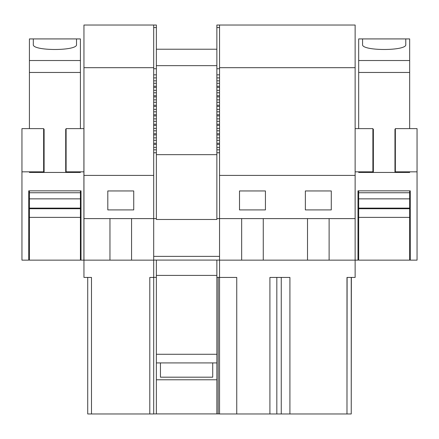 <?xml version="1.0" encoding="UTF-8"?>
<svg xmlns="http://www.w3.org/2000/svg" width="439" height="439" viewBox="0 0 439 439"><rect width="100%" height="100%" fill="white"/><g stroke="black" fill="none" stroke-linecap="round" stroke-linejoin="round"><path stroke-width="0.66" d="M149.798 413.972L153.694 413.972L153.694 277.432L149.798 277.432L149.798 413.972L87.718 413.972L87.718 277.432M153.694 277.432L153.694 260.146L83.953 260.146L83.953 218.606L153.694 218.606L153.694 260.146M153.694 67.683L83.953 67.683L83.953 25.028L156.372 25.028L153.694 25.028L153.694 218.606L156.372 218.606L156.372 219.473L216.866 219.473L216.866 147.383L219.544 147.383M109.964 218.606L109.964 260.146M131.568 218.606L131.568 260.146M91.482 413.972L91.482 277.432L83.953 277.432L83.953 260.146M83.953 67.683L83.953 218.606M133.73 209.913L107.807 209.913L107.807 190.954L133.73 190.954L133.73 209.913M153.694 175.397L83.953 175.397M156.372 354.278L216.866 354.278L216.866 413.911L216.866 260.086M219.544 143.273L216.866 143.273L216.866 147.383M216.866 143.273L216.866 137.879L219.544 137.879M219.544 133.769L216.866 133.769L216.866 137.879M216.866 133.769L216.866 128.375L219.544 128.375M219.544 124.264L216.866 124.264L216.866 128.375M216.866 124.264L216.866 118.87L219.544 118.87M219.544 114.755L216.866 114.755L216.866 118.87M216.866 114.755L216.866 109.36L219.544 109.36M219.544 105.25L216.866 105.25L216.866 109.36M216.866 105.25L216.866 99.856L219.544 99.856M219.544 95.746L216.866 95.746L216.866 99.856M216.866 95.746L216.866 90.352L219.544 90.352M219.544 86.242L216.866 86.242L216.866 90.352M216.866 86.242L216.866 80.842L219.544 80.842M216.866 25.028L219.544 25.028L216.866 25.028L216.866 80.842M153.694 413.911L218.161 413.911L218.161 277.371M219.544 277.371L216.866 277.371M153.694 260.086L219.544 260.086M219.544 67.683L219.544 25.028L355.135 25.028L355.135 67.683L219.544 67.683L219.544 218.606L216.866 218.606M219.544 152.777L216.866 152.777M219.544 144.436L216.866 144.436M219.544 134.927L216.866 134.927M219.544 125.422L216.866 125.422M219.544 115.918L216.866 115.918M219.544 106.414L216.866 106.414M219.544 96.904L216.866 96.904M219.544 87.399L216.866 87.399M219.544 77.895L216.866 77.895M216.866 49.228L156.372 49.228M156.372 275.412L216.866 275.412M172.79 354.278L200.447 354.278M216.866 362.921L156.372 362.921M216.866 379.773L156.372 379.773M172.79 379.773L200.447 379.773M219.544 413.911L218.161 413.911M216.866 65.647L156.372 65.647M216.866 154.654L156.372 154.654M156.372 25.028L156.372 80.842L153.694 80.842M156.372 218.606L156.372 80.842M156.372 260.086L156.372 277.371L153.694 277.371M156.372 413.911L156.372 277.371M156.372 152.777L153.694 152.777M156.372 77.895L153.694 77.895M156.372 86.242L153.694 86.242M156.372 87.399L153.694 87.399M156.372 95.746L153.694 95.746M156.372 96.904L153.694 96.904M156.372 105.25L153.694 105.25M156.372 106.414L153.694 106.414M156.372 114.755L153.694 114.755M156.372 115.918L153.694 115.918M156.372 124.264L153.694 124.264M156.372 125.422L153.694 125.422M156.372 133.769L153.694 133.769M156.372 134.927L153.694 134.927M156.372 143.273L153.694 143.273M156.372 144.436L153.694 144.436M355.135 67.683L355.135 277.432L346.98 277.432L346.98 413.972L347.106 277.432M351.244 277.432L351.244 413.972L351.365 277.432M346.98 413.972L281.256 413.972L281.256 277.432M236.747 413.972L236.747 277.432L219.544 277.432L219.544 413.972L281.256 413.972M351.244 413.972L347.106 413.972M331.28 190.954L331.28 209.913L305.357 209.913L305.357 190.954L331.28 190.954M329.118 218.606L329.118 260.146L219.544 260.146L219.544 277.432M289.916 413.972L289.916 277.432L269.914 277.432L269.914 413.972M358.674 239.233L357.983 239.233L357.983 190.839L357.983 260.146L329.118 260.146M307.514 218.606L307.514 260.146M355.135 175.397L219.544 175.397M355.135 218.606L219.544 218.606L219.544 260.146M265.43 190.954L265.43 209.913L239.507 209.913L239.507 190.954L265.43 190.954M263.268 218.606L263.268 260.146M241.664 218.606L241.664 260.146M276.828 413.972L276.828 277.432M417.05 171.83L395.358 171.83L395.358 128.622L417.05 128.622L417.05 260.146L410.267 260.146L410.267 190.839L410.267 239.233L409.664 239.233M357.983 190.839L410.267 190.839M355.135 171.83L372.892 171.83L372.892 128.622L355.135 128.622M80.408 239.233L81.017 239.233L81.017 190.839L81.017 260.146L83.909 260.146L83.909 128.622L66.108 128.622L66.108 171.83L83.909 171.83M21.95 171.83L43.642 171.83L43.642 128.622L21.95 128.622L21.95 260.146L28.733 260.146L28.733 190.839L28.733 239.233L29.418 239.233M81.017 190.839L28.733 190.839M212.723 362.921L212.723 377.183L160.444 377.183L160.444 362.921M66.108 129.225L65.713 129.225L65.713 172.434L29.418 172.434L29.418 171.83M43.642 129.225L44.109 129.225L44.109 172.434M33.309 44.449L33.309 38.917L76.518 38.917L76.518 44.449C78.18 51.154 31.69 51.165 33.309 44.449M29.418 217.371L80.408 217.371L80.408 260.146L29.418 260.146L29.418 190.839M29.418 128.622L29.418 60.522L80.408 60.522L80.408 72.457L29.418 72.457M80.408 60.522L80.408 38.917L29.418 38.917L29.418 60.522M80.408 217.371L80.408 208.728L29.418 208.728M80.408 208.728L80.408 208.124L29.418 208.124M80.408 208.124L80.408 198.856L29.418 198.856M80.408 198.856L80.408 192.743L29.418 192.743M80.408 190.839L80.408 192.743M80.408 171.83L80.408 172.434L65.713 172.434M80.408 128.622L80.408 72.457M395.358 129.225L394.968 129.225L394.968 172.434L358.674 172.434L358.674 171.83M372.892 129.225L373.364 129.225L373.364 172.434M362.565 44.449L362.565 38.917L405.773 38.917L405.773 44.449C407.436 51.154 360.946 51.165 362.565 44.449M358.674 217.371L409.664 217.371L409.664 260.146L358.674 260.146L358.674 190.839M358.674 128.622L358.674 60.522L409.664 60.522L409.664 72.457L358.674 72.457M409.664 60.522L409.664 38.917L358.674 38.917L358.674 60.522M409.664 217.371L409.664 208.728L358.674 208.728M409.664 208.728L409.664 208.124L358.674 208.124M409.664 208.124L409.664 198.856L358.674 198.856M409.664 198.856L409.664 192.743L358.674 192.743M409.664 190.839L409.664 192.743M409.664 171.83L409.664 172.434L394.968 172.434M409.664 128.622L409.664 72.457M219.544 256.365L153.694 256.365M219.544 149.831L216.866 149.831M219.544 140.326L216.866 140.326M219.544 130.817L216.866 130.817M219.544 121.312L216.866 121.312M219.544 111.808L216.866 111.808M219.544 102.298L216.866 102.298M219.544 92.794L216.866 92.794M219.544 83.289L216.866 83.289M216.866 74.844L219.544 74.844M216.866 68.731L219.544 68.731M216.866 27.564L219.544 27.564M153.694 27.564L156.372 27.564M156.372 68.731L153.694 68.731M153.694 74.844L156.372 74.844M153.694 83.289L156.372 83.289M156.372 90.352L153.694 90.352M153.694 92.794L156.372 92.794M156.372 99.856L153.694 99.856M153.694 102.298L156.372 102.298M156.372 109.36L153.694 109.36M153.694 111.808L156.372 111.808M156.372 118.87L153.694 118.87M153.694 121.312L156.372 121.312M156.372 128.375L153.694 128.375M153.694 130.817L156.372 130.817M156.372 137.879L153.694 137.879M153.694 140.326L156.372 140.326M156.372 147.383L153.694 147.383M153.694 149.831L156.372 149.831"/></g></svg>
